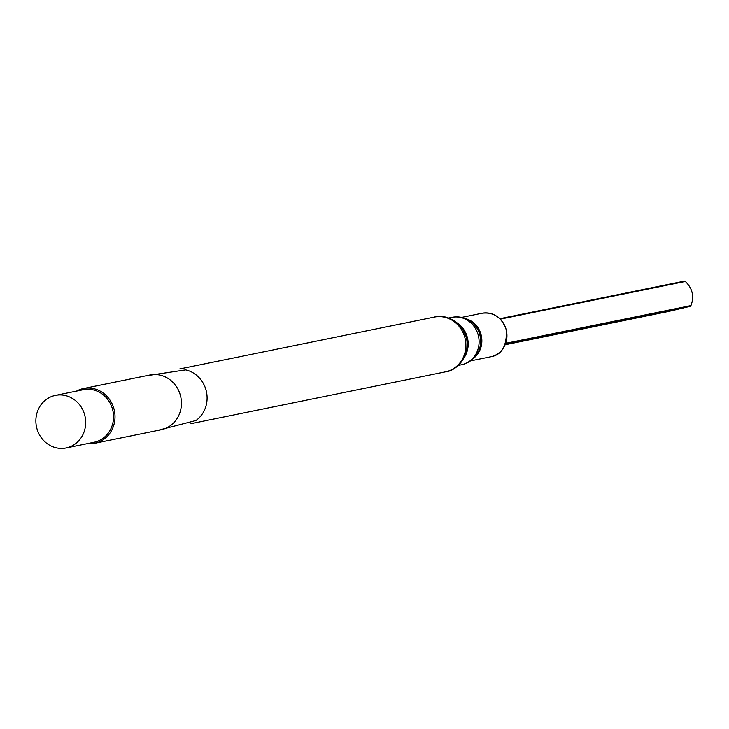 <?xml version="1.0" encoding="UTF-8"?>
<svg xmlns="http://www.w3.org/2000/svg" width="729" height="729" viewBox="0 0 729 729"><rect width="100%" height="100%" fill="white"/><g stroke="black" fill="none" stroke-linecap="round" stroke-linejoin="round"><path stroke-width="1.09" d="M470.105 320.97A22.717 21.032 78.5 0 1 470.369 321.143L469.841 320.796A23.31 21.588 78.5 0 1 469.85 320.806A23.31 21.588 78.5 0 1 480.019 335.586A23.31 21.588 78.5 0 1 476.711 354.54L477.067 354.012A22.717 21.032 78.5 0 1 476.894 354.276M145.663 375.882L185.676 369.895A27.939 25.87 78.5 0 1 206.307 391.191A27.939 25.87 78.5 0 1 195.983 420.496L156.817 430.639M76.581 391.099A27.939 25.87 78.5 0 1 83.48 388.548L149.892 375.016A27.939 25.87 78.5 0 1 180.646 396.421A27.939 25.87 78.5 0 1 161.045 429.782L94.633 443.305A27.939 25.87 78.5 0 1 87.28 443.651M83.48 388.548A27.939 25.87 78.5 0 1 114.234 409.944A27.939 25.87 78.5 0 1 94.633 443.305M55.422 395.41L83.288 389.733A26.818 24.822 78.5 0 1 112.795 410.272A26.818 24.822 78.5 0 1 93.995 442.284L66.129 447.961A26.818 24.822 78.5 0 1 36.45 426.638A26.818 24.822 78.5 0 1 55.422 395.41A26.818 24.822 78.5 0 1 84.928 415.949A26.818 24.822 78.5 0 1 66.129 447.961M667.655 311.11L668.265 311.52L690.582 306.216L690.946 305.579C694.4 296.512 692.532 288.465 685.324 281.449L684.722 281.039L499.866 318.691L684.722 281.039L685.324 281.449L500.313 319.129M506.327 330.264A22.189 20.549 78.5 0 1 490.763 356.754C501.634 354.987 506.846 346.157 506.4 330.246C502.017 317.479 493.843 311.812 481.905 313.26A22.189 20.549 78.5 0 1 506.327 330.264M465.895 318.719A22.189 20.549 78.5 0 1 481.24 335.367A22.189 20.549 78.5 0 1 473.896 358.003M470.369 321.143A22.717 21.032 78.5 0 1 480.283 335.55A22.717 21.032 78.5 0 1 477.067 354.012M469.85 320.806A24.185 24.185 0 0 0 451.816 317.361A24.185 22.389 78.5 0 1 478.424 335.887A24.185 22.389 78.5 0 1 461.466 364.755A24.185 24.185 0 0 0 476.711 354.54M457.138 322.892A24.185 22.389 78.5 0 1 467.508 338.101A24.185 22.389 78.5 0 1 464.2 357.584M465.102 338.484A27.939 25.87 78.5 0 1 445.51 371.845C454.586 371.389 470.26 358.796 466.56 338.229C461.384 319.466 443.268 314.081 434.356 317.079A27.939 25.87 78.5 0 1 465.102 338.484M668.265 311.52L505.17 344.735L668.238 311.52M690.946 305.579L505.735 343.295M690.582 306.216L505.507 343.906M470.478 360.891L490.763 356.754M461.621 317.397L481.905 313.26M458.195 365.42L461.466 364.755M448.545 318.026L451.816 317.361M190.952 423.686L445.51 371.845M179.799 368.929L434.356 317.079"/></g></svg>
